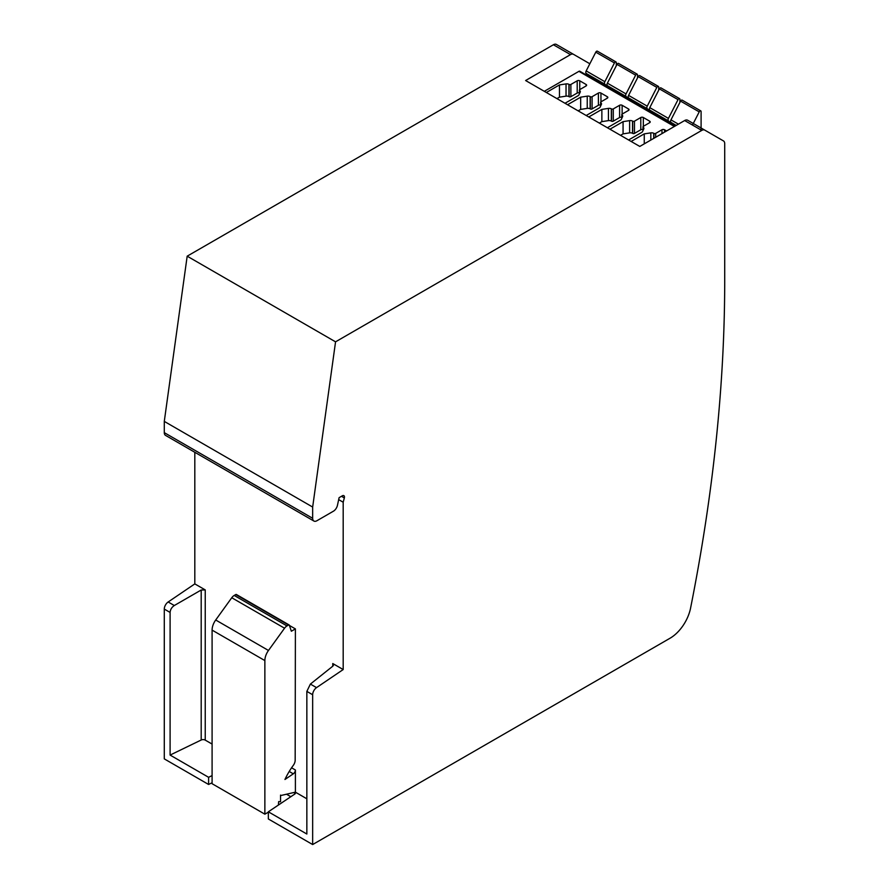 <?xml version="1.0" encoding="UTF-8"?>
<svg xmlns="http://www.w3.org/2000/svg" width="889" height="889" viewBox="0 0 889 889"><rect width="100%" height="100%" fill="white"/><g stroke="black" fill="none" stroke-linecap="round" stroke-linejoin="round"><path stroke-width="1.33" d="M278.446 805.023A47.962 27.692 120 0 1 278.668 801.589L280.546 801.756L280.546 795.088A3 1.734 120 0 0 280.746 795.244A3 1.734 120 0 0 281.613 795.344L295.392 792.166L295.392 769.985A3.234 1.867 120 0 1 293.292 773.83L284.947 779.486A47.962 27.692 120 0 1 293.314 765.34A5.99 3.456 120 0 0 295.17 760.206L295.392 628.901L291.359 631.223L289.347 625.234A1.2 0.689 120 0 0 288.536 625.023L286.98 625.923A5.99 3.456 120 0 0 284.547 628.212L268.478 650.47A11.99 6.923 120 0 0 264.866 660.583L264.866 814.18L268.345 812.168M236.574 594.763A1.2 0.689 120 0 0 235.763 594.552L234.196 595.452A5.99 3.456 120 0 0 231.762 597.741L215.705 620A11.99 6.923 120 0 0 212.093 630.112L212.093 783.709L264.866 814.18M295.392 628.901L289.425 625.456M212.093 775.575L208.604 777.308L208.604 784.476L212.093 782.742M295.237 792.255A3 1.734 180 0 1 295.492 792.944A3 1.734 180 0 1 294.792 794.055L268.345 811.801L268.345 818.969L312.661 844.55L670.084 638.202A29.97 17.302 120 0 0 690.497 608.498A1498.776 865.319 120 0 0 724.713 277.49L724.713 143.662A5.99 3.456 120 0 0 723.468 140.918L704.755 130.116A5.99 3.456 120 0 0 701.754 130.405L335.553 341.832L312.661 507.052L312.661 518.298A5.99 3.456 120 0 0 313.906 521.043A5.99 3.456 120 0 0 316.906 520.743L333.375 511.231A5.99 3.456 120 0 0 337.453 505.319L339.098 497.673L342.332 495.806A3 1.734 120 0 1 343.832 495.651A3 1.734 120 0 1 344.332 497.94L343.187 502.229L343.187 669.55L316.528 687.63A5.99 3.456 120 0 0 312.661 694.742L312.661 844.55M295.392 792.166L306.849 798.789M312.661 694.742L306.849 691.386L306.849 834.026L268.345 811.801M208.604 777.308L170.099 755.072L201.192 740.015A3 1.734 180 0 1 205.237 740.115L205.237 589.907L201.192 590.007L174.311 605.52C171.744 607.254 170.332 609.565 170.099 612.432L164.287 609.087L164.287 758.884L208.604 784.476M170.099 755.072L170.099 612.432M306.849 691.386L310.383 684.086L332.942 666.072L333.642 664.828L332.764 663.538L343.187 669.55M578.139 110.858L580.673 109.403L587.24 108.38A3 1.734 180 0 1 590.129 108.836L590.307 108.925A1.256 0.722 180 0 0 592.085 108.925L598.397 105.28A1.8 1.033 180 0 1 600.597 105.124M600.875 105.524L600.875 102.813A3 1.734 180 0 1 601.52 103.891A3 1.734 180 0 1 601.42 104.335L600.119 107.147A3 1.734 180 0 1 599.342 107.925L586.195 115.503M600.875 102.813A1.256 0.722 180 0 1 600.964 101.846L600.942 93.045L607.298 96.712A1.8 1.033 180 0 1 607.832 97.446A1.8 1.033 180 0 1 607.298 98.19L600.964 101.846M592.085 108.925L592.085 96.69L598.397 93.045A1.8 1.033 180 0 1 600.942 93.045M592.085 96.69A1.256 0.722 180 0 1 590.307 96.69L590.129 96.59A3 1.734 180 0 0 587.24 96.145L580.673 97.168L580.673 109.403M567.549 104.735L580.673 97.168M599.342 123.093L601.864 121.637L608.432 120.626A3 1.734 180 0 1 611.332 121.071L611.499 121.171A1.256 0.722 180 0 0 613.277 121.171L619.6 117.515A1.8 1.033 180 0 1 621.789 117.359M622.067 117.759L622.067 115.048A3 1.734 180 0 1 622.722 116.126A3 1.734 180 0 1 622.622 116.57L621.311 119.382A3 1.734 180 0 1 620.533 120.159L607.398 127.749M622.067 115.048A1.256 0.722 180 0 1 622.167 114.081L628.501 110.425L628.501 108.958A1.8 1.033 180 0 1 629.023 109.691A1.8 1.033 180 0 1 628.501 110.425M613.277 121.171L613.277 108.925L619.6 105.28A1.8 1.033 180 0 1 622.133 105.28L628.501 108.958M613.277 108.925A1.256 0.722 180 0 1 611.499 108.925L611.332 108.836A3 1.734 180 0 0 608.432 108.38L601.864 109.403L601.864 121.637M588.74 116.981L601.864 109.403M620.533 135.328L623.067 133.872L629.623 132.861A3 1.734 180 0 1 632.524 133.306L632.69 133.406A1.256 0.722 180 0 0 634.479 133.406L640.791 129.761A1.8 1.033 180 0 1 642.991 129.605M643.258 129.994L643.258 127.283A3 1.734 180 0 1 643.914 128.36A3 1.734 180 0 1 643.814 128.805L642.514 131.616A3 1.734 180 0 1 641.736 132.394L628.59 139.984M643.258 127.283A1.256 0.722 180 0 1 643.358 126.316L649.692 122.66L649.692 121.193A1.8 1.033 180 0 1 650.215 121.926A1.8 1.033 180 0 1 649.692 122.66M634.479 133.406L634.479 121.171L640.791 117.515A1.8 1.033 180 0 1 643.336 117.515L649.692 121.193M634.479 121.171A1.256 0.722 180 0 1 632.69 121.171L632.524 121.071A3 1.734 180 0 0 629.623 120.626L623.067 121.637L623.067 133.872M609.943 129.216L623.067 121.637M655.671 137.262L655.671 133.406L661.983 129.761A1.8 1.033 180 0 1 664.528 129.761L666.606 130.95M655.671 133.406A1.256 0.722 180 0 1 653.893 133.406L653.715 133.306A3 1.734 180 0 0 650.826 132.861L644.258 133.872L644.258 143.851M631.134 141.451L644.258 133.872M556.947 98.623L559.47 97.168L566.037 96.145A3 1.734 180 0 1 568.938 96.59L569.104 96.69A1.256 0.722 180 0 0 570.882 96.69L577.205 93.045A1.8 1.033 180 0 1 579.406 92.889M579.672 93.289L579.672 90.567A3 1.734 180 0 1 580.328 91.656A3 1.734 180 0 1 580.228 92.1L578.917 94.912A3 1.734 180 0 1 578.15 95.679L565.004 103.268M579.672 90.567A1.256 0.722 180 0 1 579.772 89.6L586.107 85.944L586.107 84.477A1.8 1.033 180 0 1 586.629 85.211A1.8 1.033 180 0 1 586.107 85.944M570.882 96.69L570.882 84.455L577.205 80.81A1.8 1.033 180 0 1 579.75 80.81L586.107 84.477M570.882 84.455A1.256 0.722 180 0 1 569.104 84.455L568.938 84.355A3 1.734 180 0 0 566.037 83.91L559.47 84.922L559.47 97.168M546.346 92.5L559.47 84.922M701.099 130.027L701.099 111.581A1.5 0.867 120 0 0 700.788 110.892A1.5 0.867 120 0 0 699.221 111.881L692.475 125.049M700.788 110.892L682.13 100.124A1.5 0.867 120 0 0 680.574 101.113L670.973 119.859A2.4 1.389 120 0 0 670.973 122.382L674.395 125.116M679.896 102.424L679.896 99.346A1.5 0.867 120 0 0 679.596 98.657A1.5 0.867 120 0 0 678.029 99.635L668.428 118.393A2.4 1.389 120 0 0 668.428 120.915L674.395 125.671M679.596 98.657L660.938 87.889A1.5 0.867 120 0 0 659.382 88.867L649.781 107.625A2.4 1.389 120 0 0 649.781 110.147L653.193 112.87M658.705 90.178L658.705 87.111A1.5 0.867 120 0 0 658.393 86.422A1.5 0.867 120 0 0 656.838 87.4L647.236 106.158A2.4 1.389 120 0 0 647.236 108.68L653.193 113.436M658.393 86.422L639.747 75.654A1.5 0.867 120 0 0 638.18 76.632L628.579 95.39A2.4 1.389 120 0 0 628.579 97.901L632.001 100.635M637.513 77.943L637.513 74.865A1.5 0.867 120 0 0 637.202 74.187A1.5 0.867 120 0 0 635.635 75.165L626.034 93.923A2.4 1.389 120 0 0 626.034 96.434L632.001 101.202M637.202 74.187L618.544 63.419A1.5 0.867 120 0 0 616.988 64.397L607.387 83.155A2.4 1.389 120 0 0 607.387 85.666L610.799 88.4M616.31 65.708L616.31 62.63A1.5 0.867 120 0 0 615.999 61.952A1.5 0.867 120 0 0 614.443 62.93L604.842 81.688A2.4 1.389 120 0 0 604.842 84.199L610.799 88.967M615.999 61.952L597.352 51.173A1.5 0.867 120 0 0 595.786 52.162L586.184 70.909A2.4 1.389 120 0 0 586.184 73.431L589.607 76.165M675.884 125.593L674.395 124.738L674.395 125.849M673.506 125.349L668.45 121.304L653.193 112.503L653.193 113.614M668.45 121.304L668.45 122.426M652.315 113.103L647.259 109.069L632.001 100.257L632.001 101.379M647.259 109.069L647.259 110.192M631.112 100.868L626.067 96.834L610.799 88.022L610.799 89.144M626.067 96.834L626.067 97.957M609.921 88.633L604.864 84.599L589.607 75.787L589.607 76.91M604.864 84.599L604.864 85.711M579.828 71.253L674.918 126.16L579.895 71.309A1.8 1.033 120 0 0 579.828 71.253A1.8 1.033 120 0 0 578.928 71.342L544.312 91.323M687.653 120.237L704.755 130.116L687.653 120.237A5.99 3.456 120 0 0 684.652 120.537L639.78 146.441L525.621 80.532L570.494 54.618A5.99 3.456 -60 0 1 573.494 54.329L589.84 63.764M556.381 44.45L573.494 54.329L556.381 44.45A5.99 3.456 120 0 0 553.391 44.75L187.179 256.176L164.287 421.397L164.287 432.643A5.99 3.456 120 0 0 165.532 435.377L313.906 521.043M194.813 452.29L194.813 583.895L168.165 601.975A5.99 3.456 120 0 0 164.287 609.087M286.625 794.277L290.836 796.711M343.187 502.229L338.676 499.629M205.237 589.907L194.813 583.895M205.237 740.115L212.093 744.071M312.661 507.052L164.287 421.397M335.553 341.832L187.179 256.176M293.292 773.83L289.214 771.474M295.392 769.985L291.581 767.785M288.536 625.023L235.763 594.552M264.866 660.583L212.093 630.112M268.478 650.47L215.705 620M284.547 628.212L231.762 597.741M286.98 625.923L234.196 595.452M201.192 740.015L201.192 590.007M332.764 666.205L332.764 663.538M607.298 98.19L607.298 96.712M598.397 105.28L598.397 93.045M590.307 108.925L590.307 96.69M590.129 108.836L590.129 96.59M587.24 108.38L587.24 96.145M622.133 114.092L622.133 105.28M619.6 117.515L619.6 105.28M611.499 121.171L611.499 108.925M611.332 121.071L611.332 108.836M608.432 120.626L608.432 108.38M643.336 126.327L643.336 117.515M640.791 129.761L640.791 117.515M632.69 133.406L632.69 121.171M632.524 133.306L632.524 121.071M629.623 132.861L629.623 120.626M664.528 132.15L664.528 129.761M661.983 133.617L661.983 129.761M653.893 138.295L653.893 133.406M653.715 138.395L653.715 133.306M650.826 140.062L650.826 132.861M579.75 89.622L579.75 80.81M577.205 93.045L577.205 80.81M569.104 96.69L569.104 84.455M568.938 96.59L568.938 84.355M566.037 96.145L566.037 83.91M676.207 125.405L670.973 122.382M678.396 124.149L670.973 119.859M699.221 111.881L680.574 101.113M668.428 120.915L649.781 110.147M668.428 118.393L649.781 107.625M678.029 99.635L659.382 88.867M647.236 108.68L628.579 97.901M647.236 106.158L628.579 95.39M656.838 87.4L638.18 76.632M626.034 96.434L607.387 85.666M626.034 93.923L607.387 83.155M635.635 75.165L616.988 64.397M604.842 84.199L586.184 73.431M604.842 81.688L586.184 70.909M614.443 62.93L595.786 52.162M674.384 126.46L578.928 71.342M570.494 54.618L553.391 44.75M316.528 687.63L310.383 684.086M344.332 497.94L341.487 496.295M312.661 518.298L164.287 432.643M701.754 130.405L684.652 120.537M174.311 605.52L168.165 601.975M294.615 792.566L294.615 794.177M289.136 624.956L236.363 594.485M600.597 106.113L600.597 102.357M621.789 118.348L621.789 114.592M642.991 130.583L642.991 126.827M579.406 93.878L579.406 90.122"/></g></svg>
